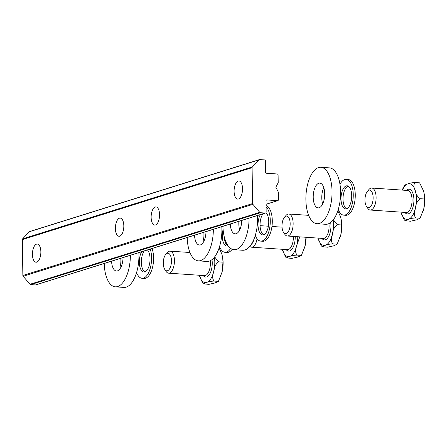 <?xml version="1.0" encoding="UTF-8"?>
<svg xmlns="http://www.w3.org/2000/svg" width="447" height="447" viewBox="0 0 447 447"><rect width="100%" height="100%" fill="white"/><g stroke="black" fill="none" stroke-linecap="round" stroke-linejoin="round"><path stroke-width="0.67" d="M104.218 263.484A28.278 12.98 -86.1 0 0 115.371 286.834L123.931 287.415A28.278 12.98 -86.1 0 0 138.928 255.108A28.278 12.98 -86.1 0 0 138.844 252.644M115.371 286.834A28.278 12.98 -86.1 0 0 130.373 255.298M120.187 258.489A12.415 5.699 -86.1 0 0 120.103 261.003A12.415 5.699 -86.1 0 0 121.014 267.066M111.566 261.188A12.415 5.699 -86.1 0 0 116.444 271.011A12.415 5.699 -86.1 0 0 123.031 257.595M150.27 249.068A17.93 8.23 93.9 0 1 151.578 257.79A17.93 8.23 93.9 0 1 142.062 278.28A17.93 8.23 93.9 0 1 136.581 272.564M147.454 249.951A11.588 5.319 93.9 0 1 150.047 258.807A11.588 5.319 93.9 0 1 143.9 272.044A11.588 5.319 93.9 0 1 139.324 262.16A11.588 5.319 93.9 0 1 141.649 251.767M152.053 248.51A17.93 8.23 93.9 0 1 153.589 257.93A17.93 8.23 93.9 0 1 144.079 278.414L142.062 278.28M144.923 271.905A11.588 5.319 93.9 0 1 141.341 262.3A11.588 5.319 93.9 0 1 144.308 250.935M317.04 223.707L325.6 224.293A28.278 12.98 -86.1 0 0 340.608 192.713A28.278 12.98 -86.1 0 0 329.433 167.865L320.873 167.284A28.278 12.98 -86.1 0 0 305.871 198.865A28.278 12.98 -86.1 0 0 317.04 223.707A28.278 12.98 -86.1 0 0 332.048 192.126A28.278 12.98 -86.1 0 0 320.873 167.284M324.706 194.02A12.415 5.699 -86.1 0 0 319.801 183.114A12.415 5.699 -86.1 0 0 313.213 196.976A12.415 5.699 -86.1 0 0 318.119 207.883A12.415 5.699 -86.1 0 0 324.706 194.02M323.79 187.634A12.415 5.699 -86.1 0 0 321.773 197.557A12.415 5.699 -86.1 0 0 322.684 203.938M365.573 204.368A8.828 4.051 -86.1 0 0 366.445 206.302A8.828 4.051 -86.1 0 0 371.731 204.827A8.828 4.051 -86.1 0 0 372.524 193.434A8.828 4.051 -86.1 0 0 367.473 191.215A8.828 4.051 -86.1 0 0 365.573 204.368M367.473 191.215L369.032 189.427A11.035 5.062 93.9 0 1 371.753 188.025A11.035 5.062 93.9 0 1 375.351 192.199A11.035 5.062 93.9 0 1 375.268 203.988A11.035 5.062 93.9 0 1 370.256 210.045A11.035 5.062 93.9 0 1 367.752 208.285L366.445 206.302M402.11 190.087L404.697 185.097L407.927 183.851C409.206 183.181 411.614 182.739 415.146 182.521L419.604 182.823A20.691 9.493 -86.1 0 1 419.627 182.84L423.549 191.02L424.343 194.395L424.65 199.004A20.691 9.493 -86.1 0 1 424.65 199.055L420.191 198.753C417.286 201.021 415.716 204.156 415.481 208.162C413.844 212.09 413.9 215.337 415.665 217.907L420.119 218.209L423.795 208.727A17.93 8.23 93.9 0 1 423.292 210.615A17.93 8.23 93.9 0 1 423.275 210.66M420.102 218.242L415.643 217.94C412.1 218.158 409.692 218.6 408.424 219.27L405.211 220.729L410.547 221.231L416.738 219.835L420.102 218.242A20.691 9.493 -86.1 0 0 420.119 218.209M419.627 182.84L415.168 182.538C413.475 184.443 413.497 187.086 415.235 190.456C415.576 193.758 417.224 196.507 420.191 198.703L424.65 199.004M402.451 190.109A17.93 8.23 93.9 0 1 407.927 183.851A17.93 8.23 93.9 0 1 415.235 190.456A17.93 8.23 93.9 0 1 415.481 208.162A17.93 8.23 93.9 0 1 408.424 219.27A17.93 8.23 93.9 0 1 401.11 212.66L400.948 212.129A17.93 8.23 93.9 0 0 401.11 212.66L404.323 219.907L405.211 220.729M424.354 194.479A17.93 8.23 93.9 0 1 424.376 194.629A17.93 8.23 93.9 0 1 423.795 208.727L424.65 199.055M339.966 184.293A17.93 8.23 93.9 0 1 346.168 179.37A17.93 8.23 93.9 0 1 353.247 194.668A17.93 8.23 93.9 0 1 343.737 215.152A17.93 8.23 93.9 0 1 338.256 209.436M341 199.038A11.588 5.319 93.9 0 1 347.146 185.801A11.588 5.319 93.9 0 1 351.716 195.68A11.588 5.319 93.9 0 1 345.57 208.917A11.588 5.319 93.9 0 1 341 199.038M346.168 179.37L348.185 179.51A17.93 8.23 93.9 0 1 355.264 194.803A17.93 8.23 93.9 0 1 345.754 215.292L343.737 215.152M346.593 208.777A11.588 5.319 93.9 0 1 343.011 199.172A11.588 5.319 93.9 0 1 348.135 186.075M242.525 188.701A9.102 4.179 -86.1 0 0 238.933 180.934A9.102 4.179 -86.1 0 0 234.099 191.338A9.102 4.179 -86.1 0 0 237.698 199.099A9.102 4.179 -86.1 0 0 242.525 188.701M159.557 214.666A9.102 4.179 -86.1 0 0 155.964 206.905A9.102 4.179 -86.1 0 0 151.136 217.303A9.102 4.179 -86.1 0 0 154.729 225.07A9.102 4.179 -86.1 0 0 159.557 214.666M123.819 225.858A9.102 4.179 -86.1 0 0 120.226 218.091A9.102 4.179 -86.1 0 0 115.393 228.49A9.102 4.179 -86.1 0 0 118.991 236.256A9.102 4.179 -86.1 0 0 123.819 225.858M40.856 251.823A9.102 4.179 -86.1 0 0 37.257 244.062A9.102 4.179 -86.1 0 0 32.43 254.46A9.102 4.179 -86.1 0 0 36.023 262.227A9.102 4.179 -86.1 0 0 40.856 251.823M275.827 187.22L278.207 182.667L278.101 175.123A1.101 0.967 72.6 0 0 277.112 173.967L266.596 173.252A1.101 0.967 -107.4 0 1 265.602 172.095L265.445 161.06A1.101 0.967 72.6 0 0 264.456 159.903L259.724 159.585A1.101 0.967 72.6 0 0 259.036 159.858L252.376 166.932A1.101 0.967 72.6 0 0 252.102 167.681L252.605 203.564A1.101 0.967 72.6 0 0 252.901 204.352L259.768 212.347A1.101 0.967 72.6 0 0 260.467 212.716L265.194 213.035A1.101 0.967 72.6 0 0 266.161 212.012L266.004 200.977A1.101 0.967 -107.4 0 1 266.965 199.954L277.481 200.669A1.101 0.967 72.6 0 0 278.447 199.647L278.341 192.104L275.827 187.22M260.467 212.716L30.714 284.627L35.442 284.951L265.194 213.035M259.036 159.858L29.284 231.769L22.624 238.849L252.376 166.932M252.102 167.681L22.35 239.598L22.853 275.475L252.605 203.564M252.901 204.352L23.149 276.268L30.016 284.264L259.768 212.347M265.512 213.001L35.76 284.912A1.101 0.967 -107.4 0 1 35.442 284.951M30.714 284.627A1.101 0.967 -107.4 0 1 30.016 284.264M23.149 276.268A1.101 0.967 -107.4 0 1 22.853 275.475M22.35 239.598A1.101 0.967 -107.4 0 1 22.624 238.849M29.284 231.769A1.101 0.967 -107.4 0 1 29.658 231.535L259.411 159.618M251.382 244.258A8.828 4.051 -86.1 0 0 253.941 239.307A8.828 4.051 -86.1 0 0 253.974 239.162M257.086 238.804A11.035 5.062 93.9 0 1 256.796 240.257A11.035 5.062 93.9 0 1 251.549 247.197A11.035 5.062 93.9 0 1 249.834 246.386M301.395 255.399L296.937 255.097C293.394 255.315 290.986 255.757 289.717 256.427L286.505 257.885L291.841 258.388L298.032 256.991L301.395 255.399A20.691 9.493 -86.1 0 0 301.418 255.366L305.094 245.884A17.93 8.23 93.9 0 1 304.586 247.772A17.93 8.23 93.9 0 1 304.463 248.169M286.505 257.885L285.616 257.059L282.241 249.286A17.93 8.23 93.9 0 0 282.409 249.817A17.93 8.23 93.9 0 0 289.717 256.427A17.93 8.23 93.9 0 0 296.774 245.319C295.137 249.242 295.199 252.488 296.959 255.064L301.418 255.366M299.786 236.86L296.774 245.319A17.93 8.23 93.9 0 0 297.769 236.726M306.083 237.29A17.93 8.23 93.9 0 1 305.094 245.884L305.971 237.279M228.126 245.839A11.588 5.319 93.9 0 1 226.869 246.073A11.588 5.319 93.9 0 1 222.293 236.195A11.588 5.319 93.9 0 1 223.103 229.562M230.652 248.392A17.93 8.23 93.9 0 1 225.031 252.309A17.93 8.23 93.9 0 1 219.55 246.593M232.189 249.242A17.93 8.23 93.9 0 1 227.048 252.449L225.031 252.309M227.892 245.934A11.588 5.319 93.9 0 1 224.333 237.106M187.187 237.513A28.278 12.98 -86.1 0 0 198.334 260.864L206.894 261.445A28.278 12.98 -86.1 0 0 221.896 229.138A28.278 12.98 -86.1 0 0 221.807 226.679M198.334 260.864A28.278 12.98 -86.1 0 0 213.342 229.328M203.15 232.518A12.415 5.699 -86.1 0 0 203.067 235.033A12.415 5.699 -86.1 0 0 203.977 241.095M194.529 235.217A12.415 5.699 -86.1 0 0 199.412 245.04A12.415 5.699 -86.1 0 0 205.994 231.624M163.775 258.774A8.828 4.051 -86.1 0 0 164.775 269.424A8.828 4.051 -86.1 0 0 170.972 265.278A8.828 4.051 -86.1 0 0 170.402 255.393A8.828 4.051 -86.1 0 0 165.798 254.343A8.828 4.051 -86.1 0 0 163.775 258.774M165.798 254.343L167.362 252.555A11.035 5.062 93.9 0 1 170.078 251.147A11.035 5.062 93.9 0 1 173.827 266.222A11.035 5.062 93.9 0 1 168.586 273.167A11.035 5.062 93.9 0 1 166.083 271.407L164.775 269.424M218.427 281.37L213.973 281.062C210.425 281.286 208.017 281.727 206.749 282.392L203.541 283.856L208.878 284.359L215.063 282.957L218.427 281.37A20.691 9.493 -86.1 0 0 218.449 281.336L222.125 271.854A17.93 8.23 93.9 0 1 221.623 273.737A17.93 8.23 93.9 0 1 221.494 274.14M203.541 283.856L202.647 283.029L199.273 275.251A17.93 8.23 93.9 0 0 199.44 275.788A17.93 8.23 93.9 0 0 206.749 282.392A17.93 8.23 93.9 0 0 213.811 271.29C212.169 275.212 212.23 278.459 213.99 281.034L218.449 281.336M219.125 247.934L221.88 254.147L222.667 257.522L222.975 262.132A20.691 9.493 -86.1 0 1 222.98 262.182L218.522 261.881C215.605 264.166 214.035 267.306 213.811 271.29A17.93 8.23 93.9 0 0 214.392 257.204M214.633 256.896L218.522 261.825L222.975 262.132M222.684 257.634A17.93 8.23 93.9 0 1 222.707 257.757A17.93 8.23 93.9 0 1 222.125 271.854L222.98 262.182M282.482 221.617A8.828 4.051 -86.1 0 0 283.482 232.267A8.828 4.051 -86.1 0 0 289.678 228.121A8.828 4.051 -86.1 0 0 289.108 218.237A8.828 4.051 -86.1 0 0 284.504 217.186A8.828 4.051 -86.1 0 0 282.482 221.617M284.504 217.186L286.069 215.398A11.035 5.062 93.9 0 1 288.784 213.99A11.035 5.062 93.9 0 1 292.534 229.065A11.035 5.062 93.9 0 1 287.287 236.01A11.035 5.062 93.9 0 1 284.789 234.25L283.482 232.267M337.133 244.213L332.674 243.911C329.132 244.129 326.723 244.57 325.455 245.235L322.248 246.699L327.584 247.202L333.769 245.805L337.133 244.213A20.691 9.493 -86.1 0 0 337.155 244.179L340.832 234.697A17.93 8.23 93.9 0 1 340.323 236.58A17.93 8.23 93.9 0 1 340.201 236.983M322.248 246.699L321.354 245.872L317.979 238.095M337.831 210.777L340.586 216.991L341.374 220.365L341.681 224.975A20.691 9.493 -86.1 0 1 341.681 225.025L337.228 224.724C334.311 227.009 332.741 230.149 332.518 234.133C330.875 238.055 330.936 241.302 332.697 243.878L337.155 244.179M333.339 219.74L337.228 224.673L341.681 224.975M341.391 220.477A17.93 8.23 93.9 0 1 341.413 220.6A17.93 8.23 93.9 0 1 340.832 234.697L341.681 225.025M266.088 206.754A17.93 8.23 93.9 0 1 270.279 220.634A17.93 8.23 93.9 0 1 260.769 241.123A17.93 8.23 93.9 0 1 255.287 235.407M265.987 212.627A11.588 5.319 93.9 0 1 268.753 221.651A11.588 5.319 93.9 0 1 262.607 234.887A11.588 5.319 93.9 0 1 258.031 225.003A11.588 5.319 93.9 0 1 260.355 214.61M266.071 205.637A17.93 8.23 93.9 0 1 272.296 220.773A17.93 8.23 93.9 0 1 262.786 241.263L260.769 241.123M263.629 234.748A11.588 5.319 93.9 0 1 260.048 225.143A11.588 5.319 93.9 0 1 263.015 213.778M222.924 226.327A28.278 12.98 -86.1 0 0 223.232 230.887A28.278 12.98 -86.1 0 0 234.077 249.677L242.637 250.259A28.278 12.98 -86.1 0 0 257.55 215.493M234.077 249.677A28.278 12.98 -86.1 0 0 249.08 218.142M230.272 224.031A12.415 5.699 -86.1 0 0 230.389 225.601A12.415 5.699 -86.1 0 0 235.15 233.854A12.415 5.699 -86.1 0 0 241.738 220.438M238.894 221.332A12.415 5.699 -86.1 0 0 238.949 226.182A12.415 5.699 -86.1 0 0 239.721 229.909M370.256 210.045L406.206 212.487A11.035 5.062 -86.1 0 0 411.218 206.43A11.035 5.062 -86.1 0 0 411.296 194.641A11.035 5.062 -86.1 0 0 407.698 190.467L371.753 188.025M404.82 212.392A12.415 5.699 -86.1 0 0 412.095 209.582A12.415 5.699 -86.1 0 0 413.062 193.869A12.415 5.699 -86.1 0 0 406.317 190.372M266.049 204.245L277.481 200.669M266.965 199.954L266.373 200.139M251.549 247.197L287.499 249.638A11.035 5.062 -86.1 0 0 292.746 242.699A11.035 5.062 -86.1 0 0 293.333 236.424M286.114 249.549A12.415 5.699 -86.1 0 0 294.528 243.285A12.415 5.699 -86.1 0 0 295.204 236.552M168.586 273.167L204.53 275.609A11.035 5.062 -86.1 0 0 209.777 268.664A11.035 5.062 -86.1 0 0 210.241 260.746M203.15 275.514A12.415 5.699 -86.1 0 0 211.56 269.256A12.415 5.699 -86.1 0 0 211.984 259.646M287.287 236.01L323.237 238.452A11.035 5.062 -86.1 0 0 328.484 231.512A11.035 5.062 -86.1 0 0 328.947 223.595M321.857 238.363A12.415 5.699 -86.1 0 0 330.266 232.099A12.415 5.699 -86.1 0 0 330.691 222.489M333.099 220.047A17.93 8.23 93.9 0 1 332.518 234.133A17.93 8.23 93.9 0 1 325.455 245.235A17.93 8.23 93.9 0 1 318.147 238.631A17.93 8.23 93.9 0 1 317.99 238.1M266.049 204.307L277.799 200.63M260.059 225.657L268.396 226.221M271.955 226.467L282.04 227.149M170.078 251.147L189.947 252.499M288.784 213.99L308.648 215.342"/></g></svg>
